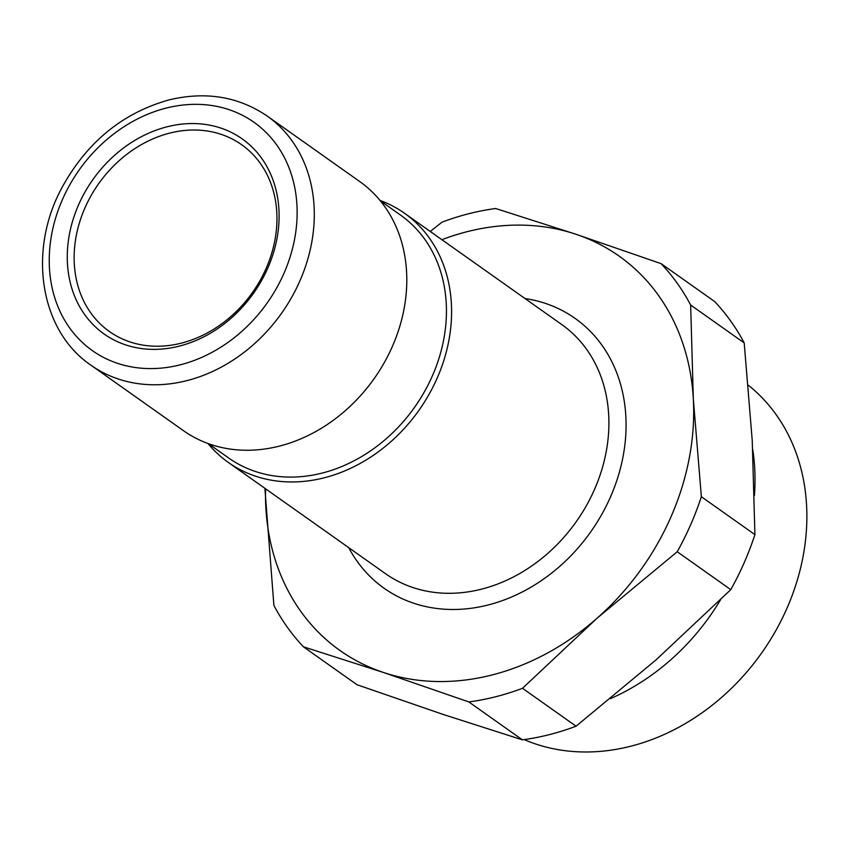 <?xml version="1.0" encoding="UTF-8"?>
<svg xmlns="http://www.w3.org/2000/svg" width="849" height="849" viewBox="0 0 849 849"><rect width="100%" height="100%" fill="white"/><g stroke="black" fill="none" stroke-linecap="round" stroke-linejoin="round"><path stroke-width="1.27" d="M610.505 698.61A211.083 173.769 -54.7 0 0 720.589 599.723M754.421 495.498A211.083 173.769 -54.7 0 0 752.713 449.397M748.277 385.191A211.083 173.769 125.3 0 1 795.566 585.725A211.083 173.769 125.3 0 1 630.648 746.25A211.083 173.769 -54.7 0 1 524.162 739.606M169.673 133.123A114.445 94.207 -54.7 0 0 79.477 222.661A114.445 94.207 -54.7 0 0 109.425 331.534A114.445 94.207 -54.7 0 0 181.421 343.123A114.445 94.207 125.3 0 0 271.616 253.596A114.445 94.207 125.3 0 0 241.657 144.723A114.445 94.207 125.3 0 0 169.673 133.123M179.319 346.127A119.529 98.399 -54.7 0 0 278.928 209.565A119.529 98.399 -54.7 0 0 167.062 126.798A119.529 98.399 -54.7 0 0 67.442 263.349A119.529 98.399 -54.7 0 0 179.319 346.127M267.233 116.08L359.743 181.559A152.587 125.61 125.3 0 1 399.677 326.727A152.587 125.61 125.3 0 1 279.417 446.107A152.587 125.61 125.3 0 1 183.437 430.655L90.928 365.176A152.587 125.61 -54.7 0 0 186.907 380.628A152.587 125.61 125.3 0 0 307.168 261.248A152.587 125.61 125.3 0 0 267.233 116.08C238.399 96.478 205.575 91.108 168.771 99.97C122.405 113.066 86.768 142.335 61.871 187.788C27.55 250.975 39.914 330.696 90.928 365.176M380.012 200.417A152.587 125.61 125.3 0 1 404.527 213.258A152.587 125.61 125.3 0 1 444.462 358.427A152.587 125.61 125.3 0 1 324.201 477.807A152.587 125.61 125.3 0 1 228.211 462.355A152.587 125.61 125.3 0 1 207.952 443.496M380.32 200.799L400.558 215.115A148.777 122.479 125.3 0 1 439.495 356.654A148.777 122.479 125.3 0 1 322.238 473.052A148.777 122.479 -54.7 0 1 228.657 457.982L208.419 443.666M441.883 239.694A241.594 198.889 125.3 0 1 575.718 234.186A241.594 198.889 125.3 0 1 693.325 398.966A241.594 198.889 125.3 0 1 597.187 618.114A241.594 198.889 125.3 0 1 383.451 672.472A241.594 198.889 125.3 0 1 265.854 507.691A241.594 198.889 125.3 0 1 265.567 488.791M677.226 551.744A263.211 216.686 -54.7 0 0 701.359 496.718L693.325 398.966L690.651 305.024L744.202 342.932L752.246 440.673L754.92 534.615A263.211 216.686 -54.7 0 1 730.777 589.652L677.226 551.744L597.187 618.114L522.517 688.295A263.211 216.686 -54.7 0 1 468.85 701.943L383.451 672.472L303.422 646.811A263.211 216.686 -54.7 0 1 273.898 605.433L264.877 488.302M754.92 534.615L701.359 496.718M730.777 589.652L656.107 659.822L576.068 726.203L522.517 688.295M303.422 646.811L356.983 684.719L442.371 714.179L522.4 739.85A263.211 216.686 -54.7 0 0 576.068 726.203M744.202 342.932A263.211 216.686 -54.7 0 0 714.667 301.554L661.116 263.646A263.211 216.686 -54.7 0 1 690.651 305.024M661.116 263.646L575.718 234.186L495.689 208.514A263.211 216.686 -54.7 0 0 442.021 222.162L430.241 231.459M522.4 739.85L468.85 701.943M166.011 108.131A139.873 115.146 125.3 0 1 296.927 204.991A139.873 115.146 125.3 0 1 180.359 364.794A139.873 115.146 125.3 0 1 49.444 267.934A139.873 115.146 125.3 0 1 166.011 108.131M228.211 462.355L385.542 573.701A152.587 125.61 -54.7 0 0 481.521 589.153A152.587 125.61 -54.7 0 0 601.782 469.784A152.587 125.61 -54.7 0 0 561.847 324.615L404.527 213.258M348.716 547.637A165.3 136.084 -54.7 0 0 488.069 604.997A165.3 136.084 -54.7 0 0 624.864 444.929A165.3 136.084 -54.7 0 0 525.022 298.54"/></g></svg>
